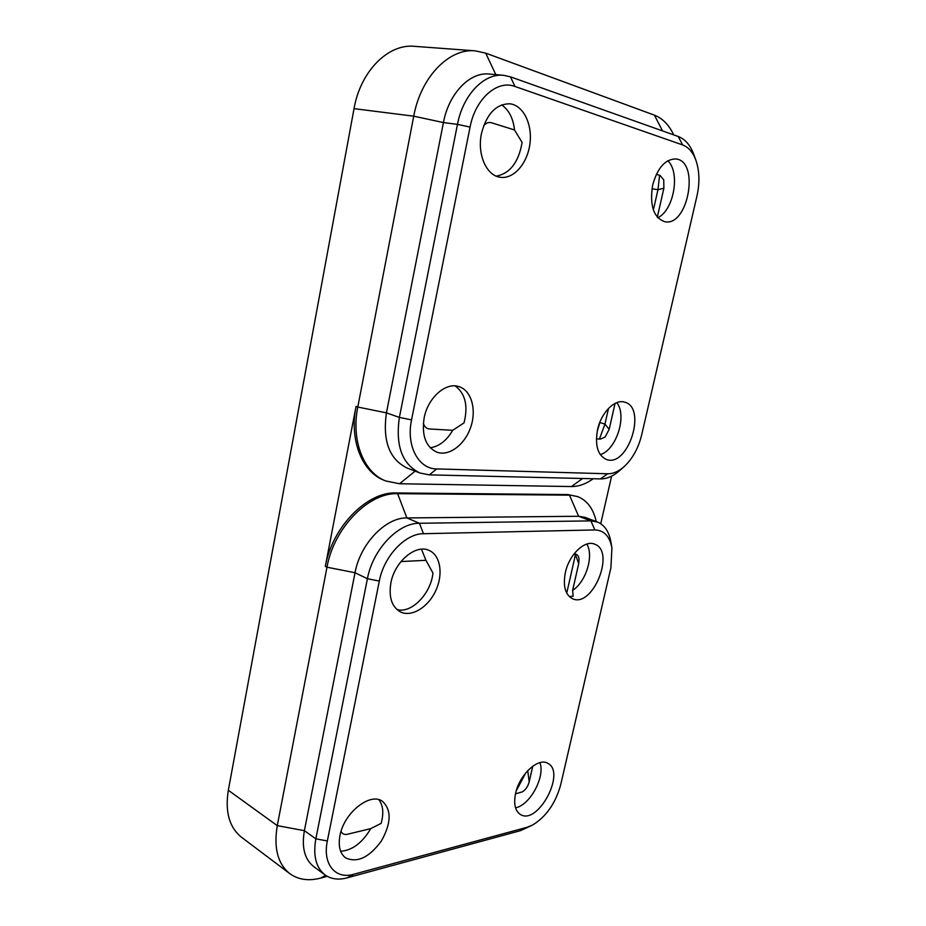 <?xml version="1.0" encoding="UTF-8"?>
<svg xmlns="http://www.w3.org/2000/svg" width="926" height="926" viewBox="0 0 926 926"><rect width="100%" height="100%" fill="white"/><g stroke="black" fill="none" stroke-linecap="round" stroke-linejoin="round"><path stroke-width="1.39" d="M597.212 431.296L599.898 422.545L604.956 424.108L599.435 439.028M695.82 160.013L693.956 154.874C690.483 145.301 685.252 139.178 678.249 136.492L510.446 76.835L503.617 75.33L489.391 74.045C469.864 71.696 448.774 93.491 443.427 122.568L386.431 412.857L357.783 407.035C350.954 440.892 363.837 472.758 385.806 480.988L384.093 480.293C362.124 472.063 349.229 440.232 356.047 406.41L325.315 566.399C332.179 526.963 367.24 491.556 395.911 492.956L567.823 494.565L577.674 496.614L567.823 494.565M600.742 523.711L611.611 476.149M327.272 876.32L320.709 878.08C308.59 881.239 298.276 879.758 289.769 873.623L241.431 837.185C229.289 827.381 224.925 811.743 228.328 790.283L354.033 108.643C360.411 71.418 388.098 43.58 414.362 46.323L475.246 50.861C448.994 48.083 420.717 77.263 413.737 116.178L354.033 108.643M611.843 547.544L610.963 542.231C609.146 531.732 604.609 524.984 597.339 521.975L585.07 517.379L578.611 516.268L406.884 517.935C385.714 517.368 360.226 543.724 355.028 572.731L304.388 830.68L277.279 825.633C273.564 847.869 277.719 863.865 289.769 873.623M228.328 790.283L277.279 825.633L326.982 567.21L325.315 566.399M356.047 406.41L357.783 407.035L413.737 116.178L443.427 122.568L457.467 124.362C462.931 94.996 484.113 72.969 503.617 75.33M673.711 134.872C668.954 124.871 662.53 118.308 654.427 115.16L485.733 53.141L475.246 50.861M525.818 772.782L516.257 790.85M575.567 554.049L566.735 593.126M659.578 175.292L657.969 189.703L653.374 209.982M608.509 408.401L604.956 424.108L609.169 429.351L615.061 403.412M565.335 572.673C569.027 554.743 584.792 539.638 594.619 544.152C615.894 551.167 592.559 608.625 572.43 598.682C565.23 594.723 562.869 586.054 565.335 572.673M339.935 835.692C343.859 812.82 370.25 791.973 382.426 801.291C391.686 809.949 391.316 823.214 381.338 841.051C369.15 857.569 357.239 863.182 345.606 857.87C339.981 853.494 338.083 846.109 339.935 835.692M353.767 874.248L527.033 827.3L532.728 824.973C546.386 816.466 555.727 802.981 560.751 784.519L610.882 567.927L611.924 548.007C609.748 536.281 604.053 530.262 594.851 529.938L423.46 533.712C405.461 533.469 383.862 556.213 379.313 581.065L327.353 840.958C322.352 864.178 335.478 879.758 353.767 874.248L347.169 877.848L520.528 830.645L532.728 824.973M515.574 793.501C513.525 803.872 515.099 810.84 520.296 814.405C537.705 825.969 566.434 772.11 547.764 763.325C538.342 757.155 519.382 774.611 515.574 793.501M390.888 582.894C388.584 597.166 391.756 606.831 400.368 611.889C411.48 617.503 428.043 607.375 435.648 590.881C443.438 574.467 440.591 555.403 429.236 550.484C416.063 543.747 394.707 561.399 390.888 582.894M596.251 521.57C593.335 508.698 587.142 500.376 577.674 496.614M597.339 521.975L590.904 520.887L419.443 523.271C398.284 522.785 372.703 549.454 367.414 578.727L355.028 572.731L326.982 567.21C333.858 527.739 368.942 492.262 397.613 493.662L569.49 495.167L578.611 516.268L590.904 520.887L594.851 529.938M327.353 840.958L315.847 838.829L304.388 830.68C301.517 847.394 304.608 859.351 313.671 866.562L325.014 874.885C331.091 879.168 338.476 880.151 347.169 877.848M325.014 874.885C315.986 867.697 312.93 855.67 315.847 838.829L367.414 578.727L379.313 581.065M378.85 799.694C383.179 805.412 383.931 813.317 381.095 823.399L370.736 828.631C362.344 842.857 352.308 850.404 340.641 851.26M370.736 828.631L347.319 834.268C344.31 834.893 342.226 833.898 341.057 831.293M515.539 807.819C530.123 805.145 545.437 776.567 539.893 762.642M532.751 766.184L529.197 781.845C527.994 786.336 525.736 789.67 522.403 791.846L515.504 793.825M586.795 544.083C594.098 555.577 586.031 581.841 572.627 590.406L573.148 596.182L569.305 596.599M573.993 553.98L574.514 553.956C577.025 554.003 578.53 555.669 579.039 558.945L578.738 563.471L572.627 590.406M396.617 609.262L399.152 610.037C413.633 611.762 431.146 592.304 432.951 573.009L425.948 560.299L421.457 549.211M400.97 561.573L425.948 560.299M652.656 185.119C657.529 167.78 665.262 159.052 675.864 158.948C700.16 161.078 688.064 227.183 664.718 221.696C653.524 217.622 649.508 205.433 652.656 185.119M424.12 418.043C427.812 397.752 445.846 381.836 459.007 386.651C471.473 390.483 476.774 409.72 470.709 427.222C464.84 444.781 448.948 456.703 436.771 452.143C425.775 446.864 421.55 435.498 424.12 418.043M436.725 468.926L607.653 473.776C613.197 473.846 618.742 471.415 624.274 466.496C632.62 458.648 638.408 448.126 641.66 434.954L696.965 195.976C699.848 182.931 699.524 171.113 696.005 160.522C693.042 152.373 688.585 147.176 682.636 144.942L515.006 86.465C497.274 79.497 475.269 98.862 470.072 127.082L411.538 419.883C405.958 445.857 418.529 469.065 436.725 468.926L429.317 474.864L600.442 478.916C606.981 478.95 613.487 476.091 619.969 470.327L623.893 466.831M597.536 429.757C594.805 445.464 597.756 455.372 606.414 459.458C628.013 467.943 647.332 407.59 624.656 402.162C614.899 398.782 601.124 412.602 597.536 429.757M481.462 133.552C476.971 154.248 486.463 175.627 500.133 177.248C513.432 179.47 527.299 163.821 529.88 144.143C532.693 124.489 523.421 105.194 509.798 103.793C496.081 103.909 486.636 113.829 481.462 133.552M385.806 480.988L399.592 483.754L571.423 486.555C578.669 486.59 585.938 483.985 593.23 478.742M411.538 419.883L399.384 417.418L386.431 412.857C382.484 440.961 389.406 459.365 407.209 468.081L419.953 473.024L429.317 474.864M419.953 473.024C402.197 464.308 395.333 445.765 399.384 417.418L457.467 124.362L470.072 127.082M455.198 385.922C465.327 393.515 468.267 405.831 464.042 422.869L452.698 430.324C446.668 440.614 439.179 446.436 430.22 447.779M452.698 430.324L429.433 428.946C426.469 428.657 424.444 426.793 423.356 423.356M600.256 454.608C616.334 450.082 627.353 415.577 616.785 402.66M596.402 438.855L600.476 439.098L605.153 436.956L609.169 429.351M667.82 160.73C680.61 172.595 673.746 210.561 657.773 217.691M656.372 174.285L660.064 175.442L663.734 179.841L663.884 188.221L657.31 217.17M483.708 125.612C486.115 122.938 488.696 121.989 491.463 122.753L514.509 129.953L522.114 142.465C518.641 162.224 510.041 173.451 496.313 176.148M514.509 129.953C513.189 118.32 508.918 109.962 501.684 104.869M578.738 563.471L575.428 554.674L573.923 554.072M651.962 188.777L657.969 189.703L663.884 188.221M423.46 533.712L419.443 523.271L406.884 517.935L397.613 493.662L395.911 492.956M325.651 875.325L320.709 878.08M527.033 827.3L520.528 830.645M485.733 53.141L495.804 74.624M654.427 115.16L662.53 130.902M415.103 471.137L399.592 483.754M582.616 478.487L571.423 486.555M510.446 76.835L515.006 86.465M678.249 136.492L682.636 144.942M607.653 473.776L600.442 478.916M527.704 770.652L529.197 781.845"/></g></svg>
